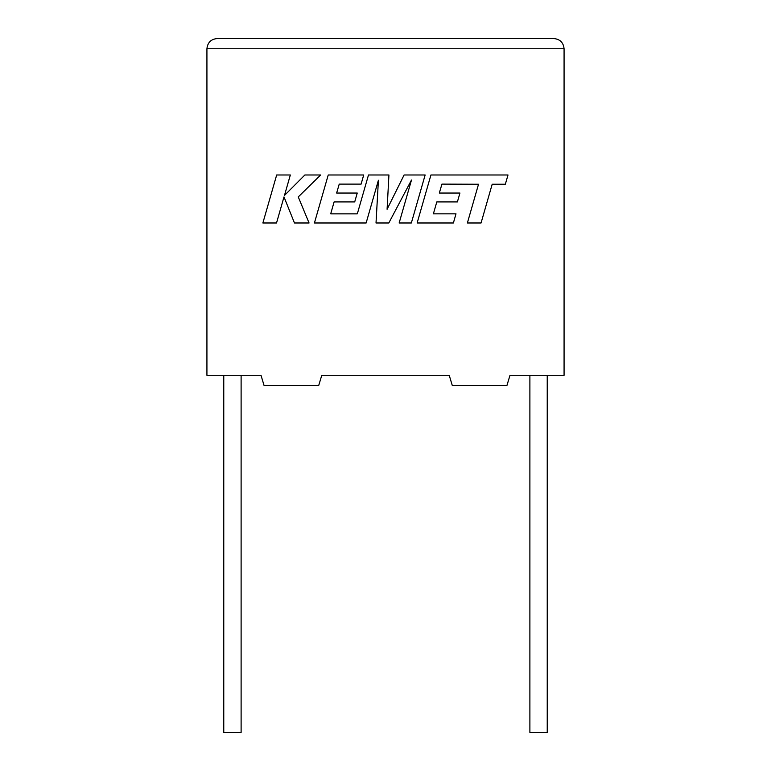 <?xml version="1.0" encoding="UTF-8"?>
<svg xmlns="http://www.w3.org/2000/svg" width="771" height="771" viewBox="0 0 771 771"><rect width="100%" height="100%" fill="white"/><g stroke="black" fill="none" stroke-linecap="round" stroke-linejoin="round"><path stroke-width="1.16" d="M529.889 375.294L529.889 732.45L547.237 732.45L547.237 375.294M241.111 375.294L241.111 732.45L223.763 732.45L223.763 375.294M509.997 375.294L564.073 375.294L564.073 48.756C563.428 42.598 560.025 39.196 553.877 38.55C560.025 39.196 563.428 42.598 564.073 48.756L206.927 48.756L206.927 375.294L261.003 375.294L264.067 385.5L318.712 385.5L321.777 375.294L449.223 375.294L452.288 385.5L506.933 385.5L509.997 375.294M217.123 38.55C210.975 39.196 207.572 42.598 206.927 48.756C207.572 42.598 210.975 39.196 217.123 38.55L553.877 38.55M441.928 184.115L478.521 184.25L467.38 222.983L481.056 222.983L492.187 184.25L505.333 184.25L508.002 174.978L430.931 174.978L417.13 222.983L453.396 222.983L455.989 213.846L433.389 213.846L436.8 201.925L457.396 201.925L459.93 193.049L439.325 193.049L441.928 184.115M425.149 174.978L404.1 174.978L387.09 209.278L388.931 174.978L368.49 174.978L357.32 213.856L330.701 213.856L334.103 201.925L354.708 201.925L357.243 193.049L336.638 193.049L339.23 184.115L361.107 184.115L363.7 174.978L328.234 174.978L314.423 222.983L366.138 222.983L378.407 180.25L376.017 222.983L388.815 222.983L411.483 180.038L399.147 222.983L411.348 222.983L425.149 174.978M276.673 174.978L262.872 222.983L276.529 222.983L283.998 196.923L294.464 222.983L309.065 222.983L298.261 196.923L320.669 174.978L304.873 174.978L284.47 195.449L290.339 174.978L276.673 174.978"/></g></svg>
